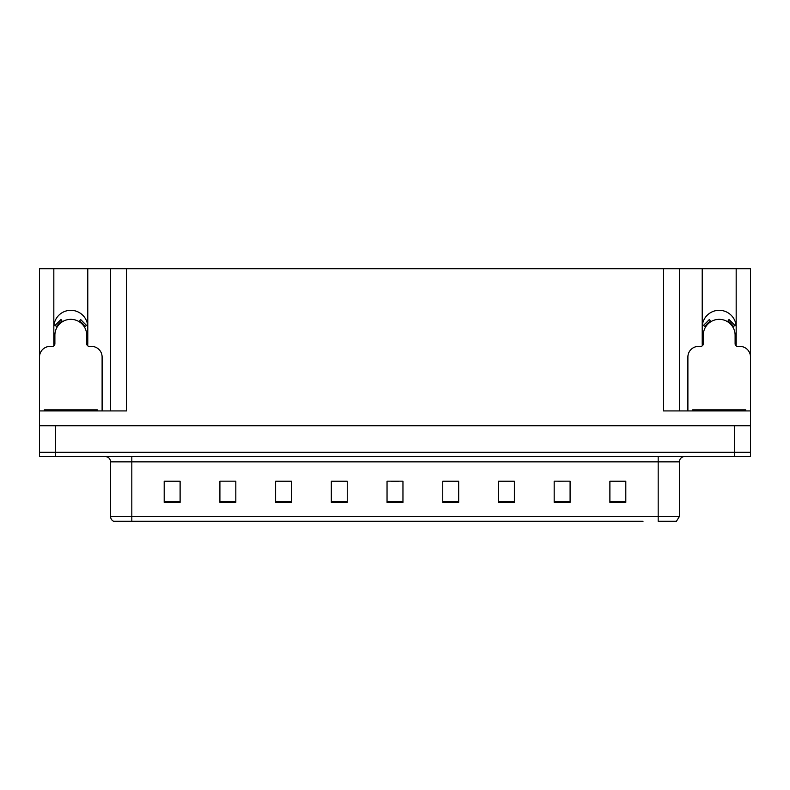 <?xml version="1.0" encoding="UTF-8"?>
<svg xmlns="http://www.w3.org/2000/svg" width="790" height="790" viewBox="0 0 790 790"><rect width="100%" height="100%" fill="white"/><g stroke="black" fill="none" stroke-linecap="round" stroke-linejoin="round"><path stroke-width="1.19" d="M735.994 345.714A16.975 16.975 0 0 0 736.171 343.216L736.171 268.719L750.5 268.719L750.5 425.771L39.5 425.771L39.5 452.305L55.419 452.305L39.5 452.305L39.5 456.551L55.419 456.551L55.419 452.305L734.582 452.305L55.419 452.305L55.419 425.771M87.601 345.714A16.975 16.975 0 0 0 87.789 343.216L87.789 268.719L110.6 268.719L110.6 410.919M702.211 327.297A16.975 16.975 0 0 1 719.196 310.312A16.975 16.975 0 0 1 736.171 327.297M53.829 327.297A16.975 16.975 0 0 1 70.804 310.312A16.975 16.975 0 0 1 87.789 327.297M110.6 268.719L663.481 268.719L663.481 410.919L750.5 410.919L750.5 357.011A10.616 10.616 0 0 0 739.884 346.395L737.761 346.395A2.656 2.656 0 0 1 735.115 343.739L735.115 335.256A15.919 15.919 0 0 0 719.196 319.338A15.919 15.919 0 0 0 703.278 335.256L703.278 343.739A2.656 2.656 0 0 1 700.621 346.395L698.498 346.395A10.616 10.616 0 0 0 687.893 357.011L687.893 410.919M54.006 345.714A16.975 16.975 0 0 1 53.829 343.216L53.829 268.719L39.5 268.719L39.5 410.919L126.519 410.919L126.519 268.719M102.108 410.919L102.108 357.011A10.616 10.616 0 0 0 91.502 346.395L89.379 346.395A2.656 2.656 0 0 1 86.722 343.739L86.722 335.256A15.919 15.919 0 0 0 70.804 319.338A15.919 15.919 0 0 0 54.885 335.256L54.885 343.739A2.656 2.656 0 0 1 52.239 346.395L50.116 346.395A10.616 10.616 0 0 0 39.5 357.011L39.5 425.771M55.419 456.551L750.5 456.551L750.5 452.305L734.582 452.305L750.5 452.305L750.5 425.771M663.481 268.719L679.4 268.719L679.4 410.919L679.4 268.719L702.211 268.719L702.211 343.216A16.975 16.975 0 0 0 702.399 345.714M736.171 268.719L702.211 268.719M53.829 268.719L87.789 268.719M146.98 521.282L113.869 521.282M679.4 516.502L676.408 521.282L658.179 521.282L658.179 516.502L679.4 516.502L679.4 461.854A5.303 5.303 0 0 1 684.703 456.551M113.592 521.282A5.303 5.303 0 0 1 110.6 516.502L110.6 461.854C110.284 458.635 108.516 456.867 105.297 456.551M625.808 502.391L625.808 481.169L609.89 481.169L609.89 502.391L625.808 502.391M570.094 502.391L570.094 481.169L554.175 481.169L554.175 502.391L570.094 502.391M514.389 502.391L514.389 481.169L498.47 481.169L498.47 502.391L514.389 502.391M458.674 502.391L458.674 481.169L442.756 481.169L442.756 502.391L458.674 502.391M180.11 502.391L180.11 481.169L164.192 481.169L164.192 502.391L180.11 502.391M235.825 502.391L235.825 481.169L219.906 481.169L219.906 502.391L235.825 502.391M291.53 502.391L291.53 481.169L275.611 481.169L275.611 502.391L291.53 502.391M347.245 502.391L347.245 481.169L331.326 481.169L331.326 502.391L347.245 502.391M402.959 502.391L402.959 481.169L387.041 481.169L387.041 502.391L402.959 502.391M643.02 521.282L131.821 521.282L131.821 516.502L658.179 516.502L658.179 461.854L110.6 461.854M750.5 456.551L750.5 452.305M506.588 481.278L501.699 481.278M557.947 481.278L565.907 481.169M622.145 481.278L617.267 481.169M339.661 481.278L334.772 481.278M288.301 481.278L283.413 481.278M224.093 481.169L232.053 481.169M172.733 481.169L167.855 481.278M455.228 481.278L450.34 481.169M391.02 481.278L398.98 481.278M347.245 481.278L331.326 481.278M291.53 481.278L275.611 481.278M180.11 481.278L164.192 481.278M458.674 481.278L442.756 481.278M514.389 481.278L498.47 481.278M625.808 481.278L609.89 481.278M79.188 321.728L80.59 319.466L86.594 325.47L84.333 326.872M57.275 326.872L55.023 325.47L61.028 319.466L62.42 321.728M44.28 410.919L44.28 409.852L97.338 409.852L97.338 410.919M727.58 321.728L728.973 319.466L734.976 325.47L732.725 326.872M705.668 326.872L703.406 325.47L709.41 319.466L710.812 321.728M692.662 410.919L692.662 409.852L745.721 409.852L745.721 410.919M734.582 425.771L734.582 456.551M658.179 456.551L658.179 461.854L679.4 461.854M110.6 516.502L131.821 516.502L131.821 456.551M402.959 501.66L387.041 501.66M347.245 501.66L331.326 501.66M291.53 501.66L275.611 501.66M235.825 501.66L219.906 501.66M180.11 501.66L164.192 501.66M458.674 501.66L442.756 501.66M514.389 501.66L498.47 501.66M570.094 501.66L554.175 501.66M625.808 501.66L609.89 501.66M84.945 326.497A16.63 16.63 0 0 0 79.563 321.115M62.045 321.115A16.63 16.63 0 0 0 56.673 326.497M84.481 326.774A16.096 16.096 0 0 0 79.286 321.579M62.331 321.579A16.096 16.096 0 0 0 57.127 326.774M94.681 409.852L94.681 410.919M46.926 409.852L46.926 410.919M733.327 326.497A16.63 16.63 0 0 0 727.955 321.115M710.437 321.115A16.63 16.63 0 0 0 705.055 326.497M732.873 326.774A16.096 16.096 0 0 0 727.669 321.579M710.714 321.579A16.096 16.096 0 0 0 705.519 326.774M743.074 409.852L743.074 410.919M695.319 409.852L695.319 410.919"/></g></svg>
